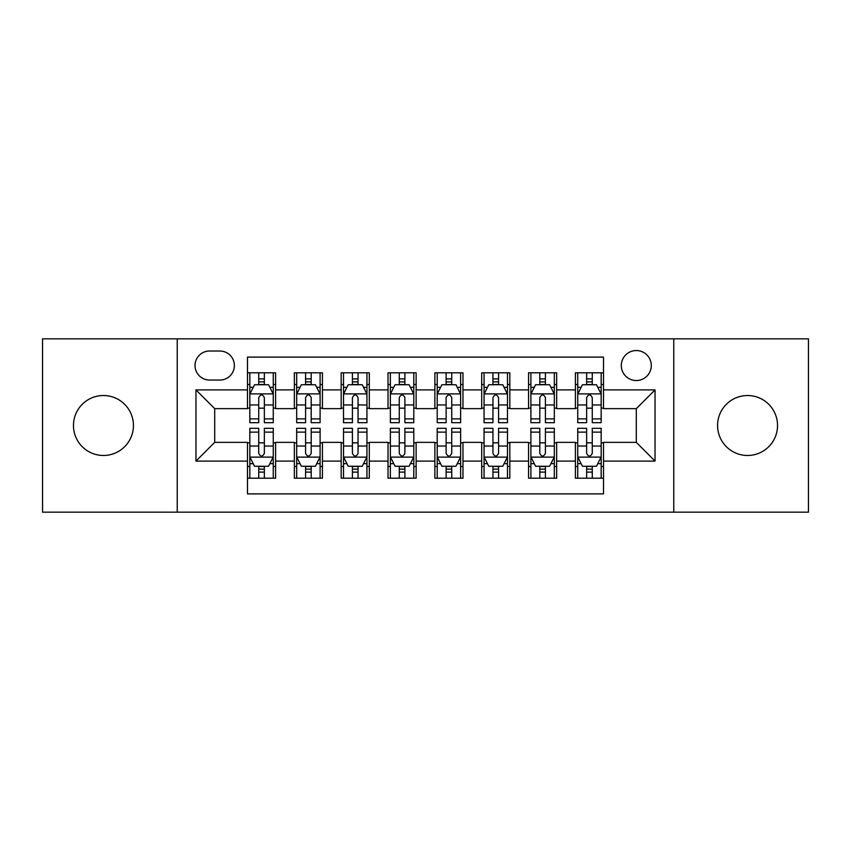 <?xml version="1.0" encoding="UTF-8"?>
<svg xmlns="http://www.w3.org/2000/svg" width="851" height="851" viewBox="0 0 851 851"><rect width="100%" height="100%" fill="white"/><g stroke="black" fill="none" stroke-linecap="round" stroke-linejoin="round"><path stroke-width="1.28" d="M747.55 395.524A29.976 29.976 0 0 0 717.574 425.5A29.976 29.976 0 0 0 747.55 455.476A29.976 29.976 0 0 0 777.537 425.5A29.976 29.976 0 0 0 747.55 395.524M103.45 395.524A29.976 29.976 0 0 0 73.463 425.5A29.976 29.976 0 0 0 103.45 455.476A29.976 29.976 0 0 0 133.426 425.5A29.976 29.976 0 0 0 103.45 395.524M636.303 350.548A14.988 14.988 0 0 0 621.304 365.536A14.988 14.988 0 0 0 636.303 380.525A14.988 14.988 0 0 0 651.292 365.536A14.988 14.988 0 0 0 636.303 350.548M673.769 512.164L808.45 512.164L808.45 338.836L673.769 338.836L673.769 512.164L177.231 512.164L177.231 338.836L42.55 338.836L42.55 512.164L177.231 512.164M603.508 372.802L575.404 372.802L575.404 389.896L556.66 389.896L556.66 408.64L575.404 408.64L575.404 389.896M556.66 389.896L556.66 372.802L528.556 372.802L528.556 389.896L509.823 389.896L509.823 408.64L528.556 408.64L528.556 389.896M509.823 389.896L509.823 372.802L481.709 372.802L481.709 389.896L462.976 389.896L462.976 408.64L481.709 408.64L481.709 389.896M462.976 389.896L462.976 372.802L434.872 372.802L434.872 389.896L416.128 389.896L416.128 408.64L434.872 408.64L434.872 389.896M416.128 389.896L416.128 372.802L388.024 372.802L388.024 389.896L369.291 389.896L369.291 408.64L388.024 408.64L388.024 389.896M369.291 389.896L369.291 372.802L341.177 372.802L341.177 389.896L322.444 389.896L322.444 408.64L341.177 408.64L341.177 389.896M322.444 389.896L322.444 372.802L294.34 372.802L294.34 408.64L275.596 408.64L275.596 372.802L247.492 372.802M247.492 478.198L275.596 478.198L275.596 442.36L294.34 442.36L294.34 478.198L322.444 478.198L322.444 442.36L341.177 442.36L341.177 461.104L322.444 461.104M341.177 461.104L341.177 478.198L369.291 478.198L369.291 442.36L388.024 442.36L388.024 461.104L369.291 461.104M388.024 461.104L388.024 478.198L416.128 478.198L416.128 442.36L434.872 442.36L434.872 461.104L416.128 461.104M434.872 461.104L434.872 478.198L462.976 478.198L462.976 442.36L481.709 442.36L481.709 461.104L462.976 461.104M481.709 461.104L481.709 478.198L509.823 478.198L509.823 442.36L528.556 442.36L528.556 461.104L509.823 461.104M528.556 461.104L528.556 478.198L556.66 478.198L556.66 442.36L575.404 442.36L575.404 461.104L556.66 461.104M209.548 380.057L219.856 380.057A14.52 14.52 0 0 0 234.376 365.536A14.52 14.52 0 0 0 219.856 351.016L209.548 351.016A14.52 14.52 0 0 0 195.028 365.536A14.52 14.52 0 0 0 209.548 380.057M673.769 338.836L177.231 338.836M603.508 389.896L603.508 357.112L247.492 357.112L247.492 408.64L214.697 408.64L214.697 442.36L247.492 442.36L247.492 493.888L603.508 493.888L603.508 442.36L636.303 442.36L636.303 408.64L603.508 408.64L603.508 389.896L655.036 389.896L655.036 461.104L603.508 461.104M247.492 461.104L195.964 461.104L195.964 389.896L247.492 389.896M575.404 461.104L575.404 478.198L603.508 478.198M247.492 384.514L249.832 384.514M258.736 384.514L264.353 384.514M273.256 384.514L275.596 384.514M247.492 408.172L249.832 408.172M258.736 408.172L264.353 408.172M273.256 408.172L275.596 408.172M247.492 442.828L249.832 442.828M258.736 442.828L264.353 442.828M273.256 442.828L275.596 442.828M247.492 466.486L249.832 466.486M258.736 466.486L264.353 466.486M273.256 466.486L275.596 466.486M294.34 408.172L296.68 408.172M305.583 408.172L311.2 408.172M320.104 408.172L322.444 408.172M294.34 384.514L296.68 384.514M305.583 384.514L311.2 384.514M320.104 384.514L322.444 384.514M294.34 442.828L296.68 442.828M305.583 442.828L311.2 442.828M320.104 442.828L322.444 442.828M294.34 466.486L296.68 466.486M305.583 466.486L311.2 466.486M320.104 466.486L322.444 466.486M341.177 442.828L343.527 442.828M352.42 442.828L358.048 442.828M366.941 442.828L369.291 442.828M341.177 466.486L343.527 466.486M352.42 466.486L358.048 466.486M366.941 466.486L369.291 466.486M341.177 384.514L343.527 384.514M352.42 384.514L358.048 384.514M366.941 384.514L369.291 384.514M341.177 408.172L343.527 408.172M352.42 408.172L358.048 408.172M366.941 408.172L369.291 408.172M388.024 442.828L390.364 442.828M399.268 442.828L404.885 442.828M413.788 442.828L416.128 442.828M388.024 466.486L390.364 466.486M399.268 466.486L404.885 466.486M413.788 466.486L416.128 466.486M388.024 384.514L390.364 384.514M399.268 384.514L404.885 384.514M413.788 384.514L416.128 384.514M388.024 408.172L390.364 408.172M399.268 408.172L404.885 408.172M413.788 408.172L416.128 408.172M434.872 442.828L437.212 442.828M446.115 442.828L451.732 442.828M460.636 442.828L462.976 442.828M434.872 466.486L437.212 466.486M446.115 466.486L451.732 466.486M460.636 466.486L462.976 466.486M434.872 384.514L437.212 384.514M446.115 384.514L451.732 384.514M460.636 384.514L462.976 384.514M434.872 408.172L437.212 408.172M446.115 408.172L451.732 408.172M460.636 408.172L462.976 408.172M481.709 442.828L484.059 442.828M492.952 442.828L498.58 442.828M507.473 442.828L509.823 442.828M481.709 466.486L484.059 466.486M492.952 466.486L498.58 466.486M507.473 466.486L509.823 466.486M481.709 384.514L484.059 384.514M492.952 384.514L498.58 384.514M507.473 384.514L509.823 384.514M481.709 408.172L484.059 408.172M492.952 408.172L498.58 408.172M507.473 408.172L509.823 408.172M528.556 442.828L530.896 442.828M539.8 442.828L545.417 442.828M554.32 442.828L556.66 442.828M528.556 466.486L530.896 466.486M539.8 466.486L545.417 466.486M554.32 466.486L556.66 466.486M528.556 384.514L530.896 384.514M539.8 384.514L545.417 384.514M554.32 384.514L556.66 384.514M528.556 408.172L530.896 408.172M539.8 408.172L545.417 408.172M554.32 408.172L556.66 408.172M575.404 442.828L577.744 442.828M586.647 442.828L592.264 442.828M601.168 442.828L603.508 442.828M575.404 466.486L577.744 466.486M586.647 466.486L592.264 466.486M601.168 466.486L603.508 466.486M575.404 384.514L577.744 384.514M586.647 384.514L592.264 384.514M601.168 384.514L603.508 384.514M575.404 408.172L577.744 408.172M586.647 408.172L592.264 408.172M601.168 408.172L603.508 408.172M214.697 408.64L195.964 389.896M214.697 442.36L195.964 461.104M655.036 389.896L636.303 408.64M655.036 461.104L636.303 442.36M264.353 378.886L258.736 378.886M273.256 418.873L264.353 418.873L264.353 422.692L273.256 422.692L273.256 394.119L268.576 384.748L254.523 384.748L249.832 394.119L249.832 422.692L258.736 422.692L258.736 418.873L249.832 418.873M249.832 394.119L249.832 372.802M273.256 394.119L273.256 372.802M258.736 384.748L258.736 372.802M264.353 372.802L264.353 384.748M264.353 418.873L264.353 397.63C262.48 394.024 260.608 394.024 258.736 397.63L258.736 418.873M258.736 472.114L264.353 472.114M249.832 432.127L258.736 432.127L258.736 428.308L249.832 428.308L249.832 456.881L254.523 466.252L268.576 466.252L273.256 456.881L273.256 428.308L264.353 428.308L264.353 432.127L273.256 432.127M273.256 456.881L273.256 478.198M249.832 456.881L249.832 478.198M264.353 466.252L264.353 478.198M258.736 478.198L258.736 466.252M258.736 432.127L258.736 453.37C260.608 456.976 262.48 456.976 264.353 453.37L264.353 432.127M311.2 378.886L305.583 378.886M320.104 418.873L311.2 418.873L311.2 422.692L320.104 422.692L320.104 394.119L315.413 384.748L301.36 384.748L296.68 394.119L296.68 422.692L305.583 422.692L305.583 418.873L296.68 418.873M296.68 394.119L296.68 372.802M320.104 394.119L320.104 372.802M305.583 384.748L305.583 372.802M311.2 372.802L311.2 384.748M311.2 418.873L311.2 397.63C309.328 394.024 307.456 394.024 305.583 397.63L305.583 418.873M358.048 378.886L352.42 378.886M366.941 418.873L358.048 418.873L358.048 422.692L366.941 422.692L366.941 394.119L362.26 384.748L348.208 384.748L343.527 394.119L343.527 422.692L352.42 422.692L352.42 418.873L343.527 418.873M343.527 394.119L343.527 372.802M366.941 394.119L366.941 372.802M352.42 384.748L352.42 372.802M358.048 372.802L358.048 384.748M358.048 418.873L358.048 397.63C356.175 394.024 354.303 394.024 352.42 397.63L352.42 418.873M404.885 378.886L399.268 378.886M413.788 418.873L404.885 418.873L404.885 422.692L413.788 422.692L413.788 394.119L409.108 384.748L395.055 384.748L390.364 394.119L390.364 422.692L399.268 422.692L399.268 418.873L390.364 418.873M390.364 394.119L390.364 372.802M413.788 394.119L413.788 372.802M399.268 384.748L399.268 372.802M404.885 372.802L404.885 384.748M404.885 418.873L404.885 397.63C403.012 394.024 401.14 394.024 399.268 397.63L399.268 418.873M451.732 378.886L446.115 378.886M460.636 418.873L451.732 418.873L451.732 422.692L460.636 422.692L460.636 394.119L455.945 384.748L441.892 384.748L437.212 394.119L437.212 422.692L446.115 422.692L446.115 418.873L437.212 418.873M437.212 394.119L437.212 372.802M460.636 394.119L460.636 372.802M446.115 384.748L446.115 372.802M451.732 372.802L451.732 384.748M451.732 418.873L451.732 397.63C449.86 394.024 447.988 394.024 446.115 397.63L446.115 418.873M305.583 472.114L311.2 472.114M296.68 432.127L305.583 432.127L305.583 428.308L296.68 428.308L296.68 456.881L301.36 466.252L315.413 466.252L320.104 456.881L320.104 428.308L311.2 428.308L311.2 432.127L320.104 432.127M320.104 456.881L320.104 478.198M296.68 456.881L296.68 478.198M311.2 466.252L311.2 478.198M305.583 478.198L305.583 466.252M305.583 432.127L305.583 453.37C307.456 456.976 309.328 456.976 311.2 453.37L311.2 432.127M352.42 472.114L358.048 472.114M343.527 432.127L352.42 432.127L352.42 428.308L343.527 428.308L343.527 456.881L348.208 466.252L362.26 466.252L366.941 456.881L366.941 428.308L358.048 428.308L358.048 432.127L366.941 432.127M366.941 456.881L366.941 478.198M343.527 456.881L343.527 478.198M358.048 466.252L358.048 478.198M352.42 478.198L352.42 466.252M352.42 432.127L352.42 453.37C354.293 456.976 356.165 456.976 358.048 453.37L358.048 432.127M399.268 472.114L404.885 472.114M390.364 432.127L399.268 432.127L399.268 428.308L390.364 428.308L390.364 456.881L395.055 466.252L409.108 466.252L413.788 456.881L413.788 428.308L404.885 428.308L404.885 432.127L413.788 432.127M413.788 456.881L413.788 478.198M390.364 456.881L390.364 478.198M404.885 466.252L404.885 478.198M399.268 478.198L399.268 466.252M399.268 432.127L399.268 453.37C401.14 456.976 403.012 456.976 404.885 453.37L404.885 432.127M446.115 472.114L451.732 472.114M437.212 432.127L446.115 432.127L446.115 428.308L437.212 428.308L437.212 456.881L441.892 466.252L455.945 466.252L460.636 456.881L460.636 428.308L451.732 428.308L451.732 432.127L460.636 432.127M460.636 456.881L460.636 478.198M437.212 456.881L437.212 478.198M451.732 466.252L451.732 478.198M446.115 478.198L446.115 466.252M446.115 432.127L446.115 453.37C447.988 456.976 449.86 456.976 451.732 453.37L451.732 432.127M498.58 378.886L492.952 378.886M507.473 418.873L498.58 418.873L498.58 422.692L507.473 422.692L507.473 394.119L502.792 384.748L488.74 384.748L484.059 394.119L484.059 422.692L492.952 422.692L492.952 418.873L484.059 418.873M484.059 394.119L484.059 372.802M507.473 394.119L507.473 372.802M492.952 384.748L492.952 372.802M498.58 372.802L498.58 384.748M498.58 418.873L498.58 397.63C496.707 394.024 494.835 394.024 492.952 397.63L492.952 418.873M492.952 472.114L498.58 472.114M484.059 432.127L492.952 432.127L492.952 428.308L484.059 428.308L484.059 456.881L488.74 466.252L502.792 466.252L507.473 456.881L507.473 428.308L498.58 428.308L498.58 432.127L507.473 432.127M507.473 456.881L507.473 478.198M484.059 456.881L484.059 478.198M498.58 466.252L498.58 478.198M492.952 478.198L492.952 466.252M492.952 432.127L492.952 453.37C494.825 456.976 496.697 456.976 498.58 453.37L498.58 432.127M545.417 378.886L539.8 378.886M554.32 418.873L545.417 418.873L545.417 422.692L554.32 422.692L554.32 394.119L549.64 384.748L535.587 384.748L530.896 394.119L530.896 422.692L539.8 422.692L539.8 418.873L530.896 418.873M530.896 394.119L530.896 372.802M554.32 394.119L554.32 372.802M539.8 384.748L539.8 372.802M545.417 372.802L545.417 384.748M545.417 418.873L545.417 397.63C543.544 394.024 541.672 394.024 539.8 397.63L539.8 418.873M539.8 472.114L545.417 472.114M530.896 432.127L539.8 432.127L539.8 428.308L530.896 428.308L530.896 456.881L535.587 466.252L549.64 466.252L554.32 456.881L554.32 428.308L545.417 428.308L545.417 432.127L554.32 432.127M554.32 456.881L554.32 478.198M530.896 456.881L530.896 478.198M545.417 466.252L545.417 478.198M539.8 478.198L539.8 466.252M539.8 432.127L539.8 453.37C541.672 456.976 543.544 456.976 545.417 453.37L545.417 432.127M592.264 378.886L586.647 378.886M601.168 418.873L592.264 418.873L592.264 422.692L601.168 422.692L601.168 394.119L596.477 384.748L582.424 384.748L577.744 394.119L577.744 422.692L586.647 422.692L586.647 418.873L577.744 418.873M577.744 394.119L577.744 372.802M601.168 394.119L601.168 372.802M586.647 384.748L586.647 372.802M592.264 372.802L592.264 384.748M592.264 418.873L592.264 397.63C590.392 394.024 588.52 394.024 586.647 397.63L586.647 418.873M586.647 472.114L592.264 472.114M577.744 432.127L586.647 432.127L586.647 428.308L577.744 428.308L577.744 456.881L582.424 466.252L596.477 466.252L601.168 456.881L601.168 428.308L592.264 428.308L592.264 432.127L601.168 432.127M601.168 456.881L601.168 478.198M577.744 456.881L577.744 478.198M592.264 466.252L592.264 478.198M586.647 478.198L586.647 466.252M586.647 432.127L586.647 453.37C588.52 456.976 590.392 456.976 592.264 453.37L592.264 432.127M294.34 461.104L275.596 461.104M294.34 389.896L275.596 389.896M273.139 393.885L249.949 393.885M249.832 387.322L253.226 387.322M269.863 387.322L273.256 387.322M258.736 404.97L249.832 404.97M273.256 404.97L264.353 404.97M264.353 381.876L258.736 381.876M249.949 457.115L273.139 457.115M273.256 463.678L269.863 463.678M253.226 463.678L249.832 463.678M264.353 446.03L273.256 446.03M249.832 446.03L258.736 446.03M258.736 469.124L264.353 469.124M319.987 393.885L296.797 393.885M296.68 387.322L300.073 387.322M316.71 387.322L320.104 387.322M305.583 404.97L296.68 404.97M320.104 404.97L311.2 404.97M311.2 381.876L305.583 381.876M366.824 393.885L343.644 393.885M343.527 387.322L346.921 387.322M363.547 387.322L366.941 387.322M352.42 404.97L343.527 404.97M366.941 404.97L358.048 404.97M358.048 381.876L352.42 381.876M413.671 393.885L390.481 393.885M390.364 387.322L393.758 387.322M410.395 387.322L413.788 387.322M399.268 404.97L390.364 404.97M413.788 404.97L404.885 404.97M404.885 381.876L399.268 381.876M460.519 393.885L437.329 393.885M437.212 387.322L440.605 387.322M457.242 387.322L460.636 387.322M446.115 404.97L437.212 404.97M460.636 404.97L451.732 404.97M451.732 381.876L446.115 381.876M296.797 457.115L319.987 457.115M320.104 463.678L316.71 463.678M300.073 463.678L296.68 463.678M311.2 446.03L320.104 446.03M296.68 446.03L305.583 446.03M305.583 469.124L311.2 469.124M343.644 457.115L366.824 457.115M366.941 463.678L363.547 463.678M346.921 463.678L343.527 463.678M358.048 446.03L366.941 446.03M343.527 446.03L352.42 446.03M352.42 469.124L358.048 469.124M390.481 457.115L413.671 457.115M413.788 463.678L410.395 463.678M393.758 463.678L390.364 463.678M404.885 446.03L413.788 446.03M390.364 446.03L399.268 446.03M399.268 469.124L404.885 469.124M437.329 457.115L460.519 457.115M460.636 463.678L457.242 463.678M440.605 463.678L437.212 463.678M451.732 446.03L460.636 446.03M437.212 446.03L446.115 446.03M446.115 469.124L451.732 469.124M507.356 393.885L484.176 393.885M484.059 387.322L487.453 387.322M504.079 387.322L507.473 387.322M492.952 404.97L484.059 404.97M507.473 404.97L498.58 404.97M498.58 381.876L492.952 381.876M484.176 457.115L507.356 457.115M507.473 463.678L504.079 463.678M487.453 463.678L484.059 463.678M498.58 446.03L507.473 446.03M484.059 446.03L492.952 446.03M492.952 469.124L498.58 469.124M554.203 393.885L531.013 393.885M530.896 387.322L534.29 387.322M550.927 387.322L554.32 387.322M539.8 404.97L530.896 404.97M554.32 404.97L545.417 404.97M545.417 381.876L539.8 381.876M531.013 457.115L554.203 457.115M554.32 463.678L550.927 463.678M534.29 463.678L530.896 463.678M545.417 446.03L554.32 446.03M530.896 446.03L539.8 446.03M539.8 469.124L545.417 469.124M601.051 393.885L577.861 393.885M577.744 387.322L581.137 387.322M597.774 387.322L601.168 387.322M586.647 404.97L577.744 404.97M601.168 404.97L592.264 404.97M592.264 381.876L586.647 381.876M577.861 457.115L601.051 457.115M601.168 463.678L597.774 463.678M581.137 463.678L577.744 463.678M592.264 446.03L601.168 446.03M577.744 446.03L586.647 446.03M586.647 469.124L592.264 469.124"/></g></svg>
